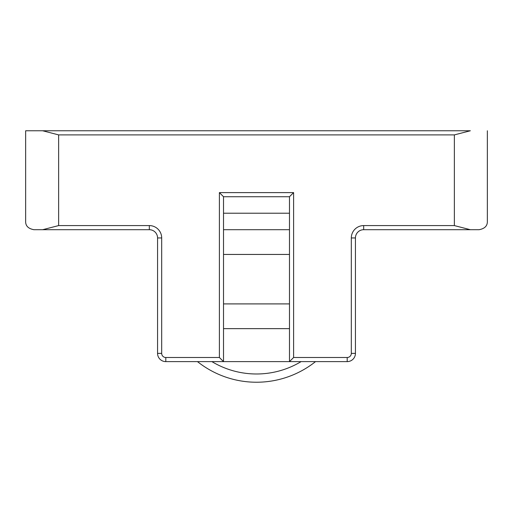 <?xml version="1.0" encoding="UTF-8"?>
<svg xmlns="http://www.w3.org/2000/svg" width="513" height="513" viewBox="0 0 513 513"><rect width="100%" height="100%" fill="white"/><g stroke="black" fill="none" stroke-linecap="round" stroke-linejoin="round"><path stroke-width="0.77" d="M315.521 361.62A94.815 94.815 0 0 1 197.479 361.62M301.093 361.62A86.569 86.569 0 0 1 211.907 361.62M289.479 303.908L223.521 303.908M289.479 328.641L223.521 328.641M289.479 229.702L223.521 229.702M289.479 254.442L223.521 254.442M479.104 229.702C484.695 228.657 487.44 225.912 487.35 221.462C487.44 225.912 484.695 228.657 479.104 229.702L470.338 229.702L479.104 229.702M347.192 361.62L347.192 357.497L293.603 357.497L289.479 361.62L289.479 196.729L223.521 196.729L223.521 361.62L347.192 361.62A8.246 8.246 0 0 0 355.438 353.374L355.438 237.949A8.246 8.246 0 0 1 363.679 229.702L470.338 229.702L454.371 225.585L454.371 134.893L470.338 130.77L42.662 130.77L58.629 134.893L58.629 225.585L42.662 229.702L33.896 229.702L149.321 229.702A8.246 8.246 0 0 1 157.562 237.949L157.562 353.374A8.246 8.246 0 0 0 165.808 361.62L223.521 361.62L219.397 357.497L165.808 357.497L165.808 361.62M25.65 130.77L42.662 130.77L25.65 130.77L25.65 221.462C25.56 225.912 28.305 228.657 33.896 229.702C28.305 228.657 25.56 225.912 25.65 221.462M223.521 196.729L219.397 192.606L219.397 357.497M289.479 196.729L293.603 192.606L219.397 192.606M289.479 213.216L223.521 213.216M487.35 130.77L487.35 221.462M58.629 225.585L149.321 225.585A12.37 12.37 0 0 1 161.685 237.949A12.37 12.37 0 0 0 149.321 225.585L149.321 229.702M161.685 237.949L161.685 353.374L161.685 237.949L157.562 237.949M454.371 225.585L363.679 225.585A12.37 12.37 0 0 0 351.315 237.949L351.315 353.374L355.438 353.374M363.679 229.702L363.679 225.585M165.808 357.497A4.123 4.123 0 0 1 161.685 353.374L157.562 353.374M355.438 237.949L351.315 237.949M347.192 357.497A4.123 4.123 0 0 0 351.315 353.374M293.603 357.497L293.603 192.606M454.371 134.893L58.629 134.893"/></g></svg>
